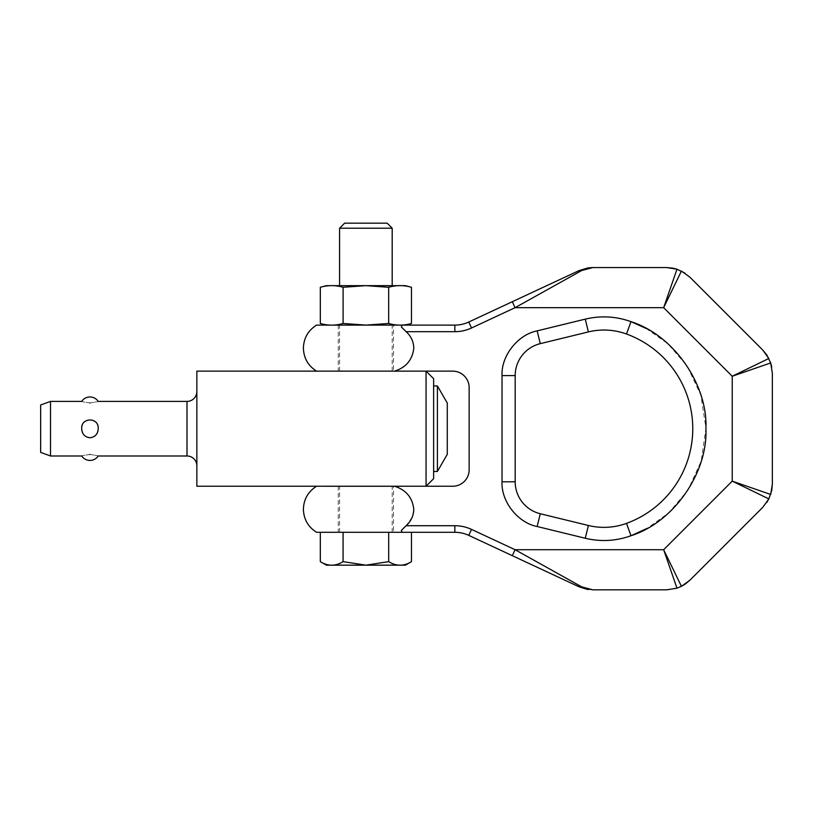 <?xml version="1.0" encoding="UTF-8"?>
<svg xmlns="http://www.w3.org/2000/svg" width="813" height="813" viewBox="0 0 813 813"><rect width="100%" height="100%" fill="white"/><g stroke="black" fill="none" stroke-linecap="round" stroke-linejoin="round"><path stroke-width="0.61" stroke-dasharray="4.07 3.05" d="M338.259 371.145L393.512 371.145L393.512 325.109L338.259 325.109L338.259 371.145L393.512 371.145M338.259 532.291L393.512 532.291L393.512 486.245L338.259 486.245L338.259 532.291L393.512 532.291M412.191 517.231L406.124 525.706L454.853 525.706A39.461 39.461 0 0 1 471.53 529.405L515.086 549.72L512.302 555.675L468.755 535.371A32.886 32.886 0 0 0 454.853 532.291L411.469 532.291M406.124 525.706L401.419 530.361L401.216 532.19M401.51 327.141L406.124 331.684C411.022 336.094 413.573 341.572 413.787 348.127C412.486 359.793 406.083 367.466 394.59 371.145L452.709 371.145A16.443 16.443 0 0 1 469.142 387.588L469.142 469.802A16.443 16.443 0 0 1 452.709 486.245L394.59 486.245C405.941 489.792 412.343 497.475 413.787 509.263M592.85 267.558L581.732 270.505L515.086 307.68L512.302 301.714L468.755 322.029A32.886 32.886 0 0 1 454.853 325.109L454.853 331.684L406.124 331.684M681.426 586.325L676.975 588.175L663.652 549.72L681.426 586.325M666.65 589.832L676.975 588.175M768.844 498.918L732.228 481.144L770.683 494.456L768.844 498.918M762.716 507.393L766.761 502.485M770.683 362.933L732.228 376.256L768.844 358.482L770.683 362.933M772.35 373.258L771.74 366.958M681.426 271.064L663.652 307.68L676.975 269.225L681.426 271.064M689.902 277.192L684.993 273.148M581.732 270.505A6.575 4.746 65 0 0 578.958 270.638L588.764 267.812M316.562 325.109L401.876 325.109M401.693 325.119L401.419 327.039M402.059 325.109L405.352 325.109M413.787 509.284L412.252 517.088M401.713 532.271L394.59 532.291M468.755 322.029L471.53 327.985L515.086 307.68L663.652 307.68L732.228 376.256L732.228 481.144L663.652 549.72L515.086 549.72L581.732 586.884A6.575 4.746 -65 0 1 578.958 586.752M581.783 586.915L589.201 589.537L592.85 589.832L587.829 589.445L592.85 589.832M587.779 589.445L587.179 589.344M316.562 371.145L426.063 371.145L426.063 486.245L316.562 486.245M338.259 486.245L393.512 486.245M338.259 325.109L393.512 325.109M588.388 331.917L540.279 343.655A32.886 32.886 0 0 0 515.188 375.596L515.188 481.794A32.886 32.886 0 0 0 540.279 513.745L588.388 525.483A65.772 65.772 0 0 0 626.488 523.379A100.771 100.771 0 0 0 626.488 334.011A65.772 65.772 0 0 0 588.388 331.917L585.269 319.133C600.756 315.474 616 316.308 630.99 321.653L626.488 334.011M387.151 223.169L344.621 223.169M392.191 228.209L339.58 228.209M405.352 285.648L326.42 285.648M411.469 287.284C403.868 285.078 396.277 285.078 388.675 287.284L365.891 285.648L343.096 287.284C335.505 285.078 327.903 285.078 320.312 287.284M343.096 287.284L343.096 323.472L365.891 325.109L326.42 325.109L392.191 325.109L365.891 325.109L388.675 323.472C396.277 325.678 403.868 325.678 411.469 323.472M365.891 371.145L339.58 371.145L365.891 371.145M365.891 532.291L339.58 532.291L365.891 532.291M365.891 486.245L339.58 486.245L365.891 486.245M196.858 391.541L196.858 465.859L196.858 391.541M50.518 455.991L50.518 401.398M81.717 428.695C80.802 440.3 99.115 440.3 98.2 428.695C97.875 423.319 95.131 420.291 89.958 419.62C84.796 420.291 82.042 423.319 81.717 428.695M89.958 454.437C79.207 456.154 79.207 456.154 89.958 454.437C100.71 456.154 100.71 456.154 89.958 454.437M40.65 452.404L40.65 404.996M196.858 371.145L426.063 371.145L426.063 486.245L196.858 486.245L196.858 371.145M89.958 402.953C79.207 401.236 79.207 401.236 89.958 402.953C100.71 401.236 100.71 401.236 89.958 402.953M426.063 371.145L426.063 486.245M433.634 378.716L433.634 478.684M433.634 385.951L433.634 471.449L433.634 385.951M437.414 385.951L437.414 471.449M447.282 403.045L447.282 454.345M405.352 565.167L365.891 565.167L343.076 561.641L343.076 532.291L320.312 532.291M411.469 561.641C403.878 566.387 396.287 566.387 388.695 561.641L365.891 565.167L326.42 565.167M343.076 561.641C335.484 566.387 327.893 566.387 320.312 561.641M388.695 532.291L388.695 561.641M388.675 287.284L388.675 323.472M320.312 323.472C327.903 325.678 335.505 325.678 343.096 323.472M588.388 525.483L585.269 538.257C600.756 541.925 616 541.082 630.99 535.737L626.488 523.379A100.771 100.771 0 0 0 692.767 428.695M471.53 529.405L468.755 535.371M454.853 532.291L454.853 525.706M471.53 327.985A39.461 39.461 0 0 1 454.853 331.684M540.279 513.745L537.159 526.519C518.003 523.003 500.91 501.235 502.028 481.794L502.028 375.596C500.91 356.155 518.003 334.387 537.159 330.871L585.269 319.133M646.193 328.493L667.859 343.706L687.148 366.053L700.816 394.966L705.918 427.963L701.233 461.052L687.889 490.209L668.774 512.871L647.148 528.379M537.159 330.871L540.279 343.655M502.028 481.794L515.188 481.794M502.028 375.596L515.188 375.596M186.99 455.991L186.99 401.398M392.191 371.145L392.191 325.109M392.191 532.291L392.191 486.245M339.58 532.291L339.58 486.245M339.58 371.145L339.58 325.109"/><path stroke-width="1.22" d="M394.63 486.265L316.562 486.245C308.117 491.601 303.727 499.273 303.401 509.263C303.727 519.263 308.117 526.936 316.562 532.291L320.312 532.291L320.312 561.641C327.893 566.387 335.484 566.387 343.076 561.641L343.076 532.291L394.59 532.291L316.562 532.291L402.059 532.291L401.419 530.361L406.124 525.706C411.022 521.296 413.573 515.818 413.787 509.263L413.787 509.284M320.312 561.641L326.42 565.167L365.891 565.167L388.695 561.641C396.287 566.387 403.878 566.387 411.469 561.641L411.469 532.291L402.059 532.291L454.853 532.291A32.886 32.886 0 0 1 468.755 535.371L578.958 586.752L512.302 555.675L515.086 549.72L663.652 549.72L676.975 588.175L681.426 586.325L663.652 549.72L732.228 481.144L768.844 498.918L762.716 507.393L689.902 580.208L681.426 586.325L684.973 584.252M468.755 322.029L471.53 327.985L515.086 307.68L581.732 270.505L592.85 267.558L666.65 267.558L676.975 269.225L663.652 307.68L515.086 307.68L512.302 301.714L468.755 322.029A32.886 32.886 0 0 1 454.853 325.109L316.562 325.109C308.117 330.464 303.727 338.137 303.401 348.127C303.727 358.127 308.117 365.799 316.562 371.145L394.59 371.145C406.083 367.466 412.486 359.793 413.787 348.127C413.573 341.572 411.022 336.094 406.124 331.684L401.51 327.141M401.419 327.039L402.059 325.109M689.902 277.192L762.716 350.007L768.844 358.482L732.228 376.256L770.683 362.933L772.35 373.258L772.35 484.131L770.694 494.456L732.228 481.144L732.228 376.256L663.652 307.68L681.426 271.064L689.902 277.192M685.054 584.201L689.902 580.208M676.975 588.175L666.65 589.832L592.85 589.832L581.732 586.884L515.086 549.72L471.53 529.405L468.755 535.371M766.761 502.485L768.844 498.918L771.74 490.422M771.75 490.371L772.35 484.131M771.74 366.958L770.694 362.933L766.771 354.935M766.71 354.854L762.716 350.007M684.993 273.148L676.975 269.225L672.94 268.168M672.879 268.158L666.65 267.558M581.732 270.505A6.575 4.746 -115 0 0 578.958 270.638L512.302 301.714L578.958 270.638L587.829 267.944L592.85 267.558L587.829 267.944M588.764 267.812L592.85 267.558M411.469 323.472C403.868 325.678 396.277 325.678 388.675 323.472L365.891 325.109L343.096 323.472L343.096 287.284C335.505 285.078 327.903 285.078 320.312 287.284L326.42 285.648L365.891 285.648L388.675 287.284C396.277 285.078 403.868 285.078 411.469 287.284L411.469 323.472L405.352 325.109L454.853 325.109L454.853 331.684A39.461 39.461 0 0 0 471.53 327.985M587.179 589.344L578.958 586.752A6.575 4.746 115 0 0 581.732 586.884L581.783 586.915M588.429 589.537L587.779 589.445M578.958 586.752L592.85 589.832M426.063 371.145L452.709 371.145A16.443 16.443 0 0 1 469.142 387.588L469.142 469.802A16.443 16.443 0 0 1 452.709 486.245L426.063 486.245L426.063 371.145L196.858 371.145L196.858 486.245L426.063 486.245L433.634 478.684L433.634 378.716L426.063 371.145M394.59 486.245C406.063 489.914 412.465 497.586 413.787 509.263M692.767 428.695A100.771 100.771 0 0 0 626.488 334.011A65.772 65.772 0 0 0 588.388 331.917L540.279 343.655A32.886 32.886 0 0 0 515.188 375.596L515.188 481.794A32.886 32.886 0 0 0 540.279 513.745L588.388 525.483A65.772 65.772 0 0 0 626.488 523.379A100.771 100.771 0 0 0 692.767 428.695A100.771 100.771 0 0 1 626.488 523.379L630.99 535.737C616 541.102 600.756 541.936 585.269 538.257L537.159 526.519C517.779 522.779 501.072 501.519 502.028 481.794L502.028 375.596C501.072 355.881 517.779 334.621 537.159 330.871L585.269 319.133C600.756 315.454 616 316.298 630.99 321.653L646.193 328.493M344.621 223.169L387.151 223.169L392.191 228.209L339.58 228.209L344.621 223.169M343.096 287.284L365.891 285.648L405.352 285.648L411.469 287.284M196.858 391.541A9.868 9.868 0 0 1 186.99 401.398L186.99 455.991A9.868 9.868 0 0 1 196.858 465.859M50.518 455.991L40.65 452.404L40.65 404.996L50.518 401.398L50.518 455.991L81.717 455.991A9.868 9.868 0 0 0 98.2 455.991L186.99 455.991M98.2 428.695C97.875 434.071 95.131 437.099 89.958 437.77C84.796 437.099 82.042 434.071 81.717 428.695C80.802 417.099 99.115 417.099 98.2 428.695M89.958 454.437C79.207 456.154 79.207 456.154 89.958 454.437C100.71 456.154 100.71 456.154 89.958 454.437M89.958 402.953C79.207 401.236 79.207 401.236 89.958 402.953C100.71 401.236 100.71 401.236 89.958 402.953M433.634 471.449L437.414 471.449L437.414 385.951L433.634 385.951M437.414 471.449L447.282 454.345L447.282 403.045L437.414 385.951M343.076 561.641L365.891 565.167L405.352 565.167L411.469 561.641M388.695 532.291L388.695 561.641M388.675 287.284L388.675 323.472M320.312 287.284L320.312 323.472C327.903 325.678 335.505 325.678 343.096 323.472M471.53 529.405A39.461 39.461 0 0 0 454.853 525.706L454.853 532.291M406.124 331.684L454.853 331.684M647.148 528.379L630.99 535.737C673.449 522.342 707.859 473.176 705.918 428.695C707.859 384.224 673.449 335.058 630.99 321.653L626.488 334.011M454.853 525.706L406.124 525.706M588.388 525.483L585.269 538.257L537.159 526.519L540.279 513.745M515.188 375.596L502.028 375.596M515.188 481.794L502.028 481.794M588.388 331.917L585.269 319.133M537.159 330.871L540.279 343.655M392.191 285.648L392.191 228.209M186.99 401.398L98.2 401.398A9.868 9.868 0 0 0 81.717 401.398L50.518 401.398M339.58 285.648L339.58 228.209M326.42 325.109L320.312 323.472"/></g></svg>
